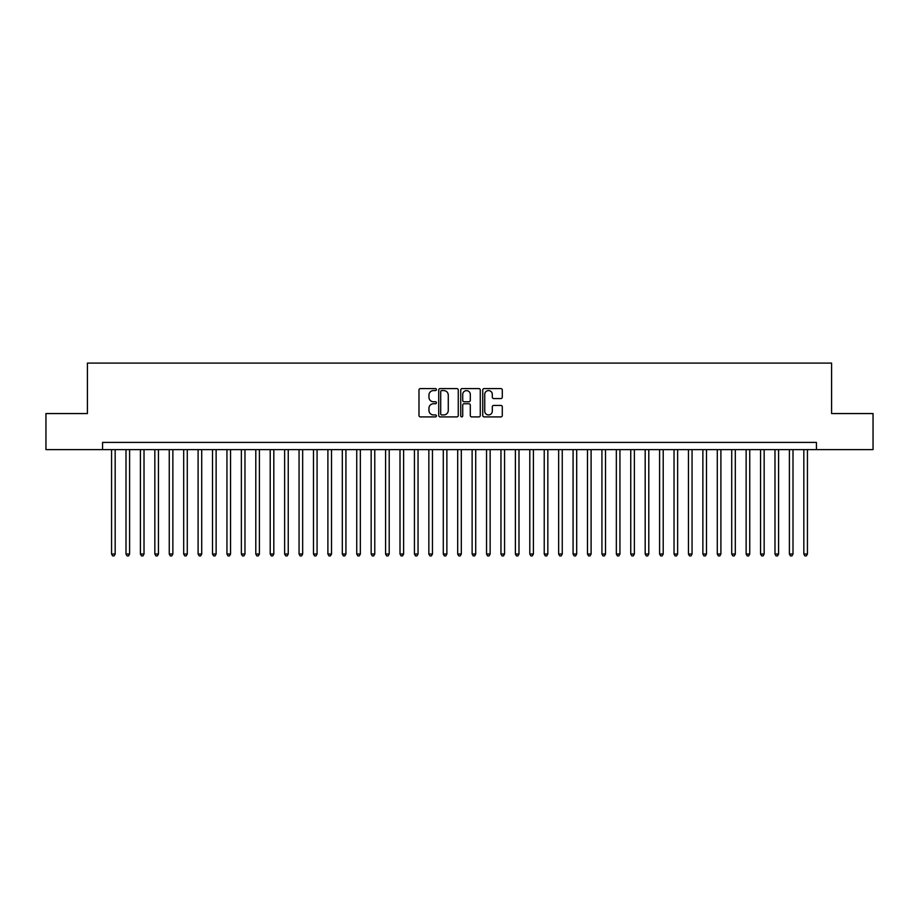 <?xml version="1.0" encoding="UTF-8"?>
<svg xmlns="http://www.w3.org/2000/svg" width="919" height="919" viewBox="0 0 919 919"><rect width="100%" height="100%" fill="white"/><g stroke="black" fill="none" stroke-linecap="round" stroke-linejoin="round"><path stroke-width="1.38" d="M436.422 389.587A0.988 0.988 0 0 0 435.434 388.599L420.397 388.599A1.413 1.413 0 0 0 418.984 390.012L418.984 415.491A1.413 1.413 0 0 0 420.397 416.904L435.434 416.904A0.988 0.988 0 0 0 436.422 415.916A0.988 0.988 0 0 0 435.434 414.928L433.492 414.928A4.526 4.526 0 0 1 428.955 410.391L428.955 408.266A4.526 4.526 0 0 1 433.492 403.74L435.434 403.74A0.988 0.988 0 0 0 436.422 402.752A0.988 0.988 0 0 0 435.434 401.764L433.492 401.764A4.526 4.526 0 0 1 428.955 397.226L428.955 395.101A4.526 4.526 0 0 1 433.492 390.575L435.434 390.575A0.988 0.988 0 0 0 436.422 389.587M500.866 398.57A1.413 1.413 0 0 0 502.291 397.157L502.291 390.012A1.413 1.413 0 0 0 500.866 388.599L484.164 388.599A1.413 1.413 0 0 0 482.751 390.012L482.751 415.491A1.413 1.413 0 0 0 484.164 416.904L500.866 416.904A1.413 1.413 0 0 0 502.291 415.491L502.291 406.853A1.413 1.413 0 0 0 500.866 405.44L493.721 405.44A1.413 1.413 0 0 0 492.308 406.853L492.308 411.138A3.791 3.791 0 0 1 488.517 414.928A3.791 3.791 0 0 1 484.738 411.138L484.738 394.366A3.791 3.791 0 0 1 488.517 390.575A3.791 3.791 0 0 1 492.308 394.366L492.308 397.157A1.413 1.413 0 0 0 493.721 398.57L500.866 398.57M102.56 449.621L45.95 449.621L45.95 413.561L87.408 413.561L87.408 363.085L831.592 363.085L831.592 413.561L873.05 413.561L873.05 449.621L816.44 449.621L816.44 442.407L102.56 442.407L102.56 449.621L816.44 449.621M458.259 390.012A1.413 1.413 0 0 0 456.846 388.599L440.144 388.599A1.413 1.413 0 0 0 438.731 390.012L438.731 415.491A1.413 1.413 0 0 0 440.144 416.904L456.846 416.904A1.413 1.413 0 0 0 458.259 415.491L458.259 390.012M462.154 388.599L478.856 388.599A1.413 1.413 0 0 1 480.269 390.012L480.269 415.491A1.413 1.413 0 0 1 478.856 416.904L471.711 416.904A1.413 1.413 0 0 1 470.298 415.491L470.298 405.153A1.413 1.413 0 0 0 468.874 403.74L464.141 403.74A1.413 1.413 0 0 0 462.716 405.153L462.716 415.916A0.988 0.988 0 0 1 461.729 416.904A0.988 0.988 0 0 1 460.741 415.916L460.741 390.012A1.413 1.413 0 0 1 462.154 388.599M441.694 390.575A0.988 0.988 0 0 0 440.706 391.563L440.706 413.929A0.988 0.988 0 0 0 441.694 414.928L443.751 414.928A4.526 4.526 0 0 0 448.277 410.391L448.277 395.101A4.526 4.526 0 0 0 443.751 390.575L441.694 390.575M470.298 394.435A3.791 3.791 0 0 0 466.507 390.644A3.791 3.791 0 0 0 462.716 394.435L462.716 400.339A1.413 1.413 0 0 0 464.141 401.764L468.874 401.764A1.413 1.413 0 0 0 470.298 400.339L470.298 394.435M111.567 449.621L111.567 554.031L115.174 554.031L115.174 449.621M115.174 554.031L114.094 555.915L112.646 555.915L111.567 554.031M125.995 449.621L125.995 554.031L129.602 554.031L129.602 449.621M129.602 554.031L128.511 555.915L127.075 555.915L125.995 554.031M140.412 449.621L140.412 554.031L144.019 554.031L144.019 449.621M144.019 554.031L142.939 555.915L141.492 555.915L140.412 554.031M154.84 449.621L154.84 554.031L158.447 554.031L158.447 449.621M158.447 554.031L157.356 555.915L155.92 555.915L154.84 554.031M169.257 449.621L169.257 554.031L172.864 554.031L172.864 449.621M172.864 554.031L171.784 555.915L170.337 555.915L169.257 554.031M183.685 449.621L183.685 554.031L187.281 554.031L187.281 449.621M187.281 554.031L186.201 555.915L184.765 555.915L183.685 554.031M198.102 449.621L198.102 554.031L201.709 554.031L201.709 449.621M201.709 554.031L200.629 555.915L199.182 555.915L198.102 554.031M212.519 449.621L212.519 554.031L216.126 554.031L216.126 449.621M216.126 554.031L215.046 555.915L213.61 555.915L212.519 554.031M226.947 449.621L226.947 554.031L230.554 554.031L230.554 449.621M230.554 554.031L229.474 555.915L228.027 555.915L226.947 554.031M241.364 449.621L241.364 554.031L244.971 554.031L244.971 449.621M244.971 554.031L243.891 555.915L242.444 555.915L241.364 554.031M255.792 449.621L255.792 554.031L259.399 554.031L259.399 449.621M259.399 554.031L258.308 555.915L256.872 555.915L255.792 554.031M270.209 449.621L270.209 554.031L273.816 554.031L273.816 449.621M273.816 554.031L272.736 555.915L271.289 555.915L270.209 554.031M284.637 449.621L284.637 554.031L288.244 554.031L288.244 449.621M288.244 554.031L287.153 555.915L285.717 555.915L284.637 554.031M299.054 449.621L299.054 554.031L302.661 554.031L302.661 449.621M302.661 554.031L301.581 555.915L300.134 555.915L299.054 554.031M313.482 449.621L313.482 554.031L317.078 554.031L317.078 449.621M317.078 554.031L315.998 555.915L314.562 555.915L313.482 554.031M327.899 449.621L327.899 554.031L331.506 554.031L331.506 449.621M331.506 554.031L330.426 555.915L328.979 555.915L327.899 554.031M342.316 449.621L342.316 554.031L345.923 554.031L345.923 449.621M345.923 554.031L344.843 555.915L343.407 555.915L342.316 554.031M356.744 449.621L356.744 554.031L360.351 554.031L360.351 449.621M360.351 554.031L359.272 555.915L357.824 555.915L356.744 554.031M371.161 449.621L371.161 554.031L374.768 554.031L374.768 449.621M374.768 554.031L373.688 555.915L372.252 555.915L371.161 554.031M385.589 449.621L385.589 554.031L389.197 554.031L389.197 449.621M389.197 554.031L388.117 555.915L386.669 555.915L385.589 554.031M400.006 449.621L400.006 554.031L403.613 554.031L403.613 449.621M403.613 554.031L402.533 555.915L401.086 555.915L400.006 554.031M414.435 449.621L414.435 554.031L418.042 554.031L418.042 449.621M418.042 554.031L416.95 555.915L415.514 555.915L414.435 554.031M428.851 449.621L428.851 554.031L432.458 554.031L432.458 449.621M432.458 554.031L431.379 555.915L429.931 555.915L428.851 554.031M443.28 449.621L443.28 554.031L446.875 554.031L446.875 449.621M446.875 554.031L445.795 555.915L444.359 555.915L443.28 554.031M457.696 449.621L457.696 554.031L461.304 554.031L461.304 449.621M461.304 554.031L460.224 555.915L458.776 555.915L457.696 554.031M472.125 449.621L472.125 554.031L475.72 554.031L475.72 449.621M475.72 554.031L474.641 555.915L473.205 555.915L472.125 554.031M486.542 449.621L486.542 554.031L490.149 554.031L490.149 449.621M490.149 554.031L489.069 555.915L487.621 555.915L486.542 554.031M500.958 449.621L500.958 554.031L504.565 554.031L504.565 449.621M504.565 554.031L503.486 555.915L502.05 555.915L500.958 554.031M515.387 449.621L515.387 554.031L518.994 554.031L518.994 449.621M518.994 554.031L517.914 555.915L516.467 555.915L515.387 554.031M529.803 449.621L529.803 554.031L533.411 554.031L533.411 449.621M533.411 554.031L532.331 555.915L530.883 555.915L529.803 554.031M544.232 449.621L544.232 554.031L547.839 554.031L547.839 449.621M547.839 554.031L546.748 555.915L545.312 555.915L544.232 554.031M558.649 449.621L558.649 554.031L562.256 554.031L562.256 449.621M562.256 554.031L561.176 555.915L559.728 555.915L558.649 554.031M573.077 449.621L573.077 554.031L576.684 554.031L576.684 449.621M576.684 554.031L575.593 555.915L574.157 555.915L573.077 554.031M587.494 449.621L587.494 554.031L591.101 554.031L591.101 449.621M591.101 554.031L590.021 555.915L588.574 555.915L587.494 554.031M601.922 449.621L601.922 554.031L605.518 554.031L605.518 449.621M605.518 554.031L604.438 555.915L603.002 555.915L601.922 554.031M616.339 449.621L616.339 554.031L619.946 554.031L619.946 449.621M619.946 554.031L618.866 555.915L617.419 555.915L616.339 554.031M630.756 449.621L630.756 554.031L634.363 554.031L634.363 449.621M634.363 554.031L633.283 555.915L631.847 555.915L630.756 554.031M645.184 449.621L645.184 554.031L648.791 554.031L648.791 449.621M648.791 554.031L647.711 555.915L646.264 555.915L645.184 554.031M659.601 449.621L659.601 554.031L663.208 554.031L663.208 449.621M663.208 554.031L662.128 555.915L660.692 555.915L659.601 554.031M674.029 449.621L674.029 554.031L677.636 554.031L677.636 449.621M677.636 554.031L676.556 555.915L675.109 555.915L674.029 554.031M688.446 449.621L688.446 554.031L692.053 554.031L692.053 449.621M692.053 554.031L690.973 555.915L689.526 555.915L688.446 554.031M702.874 449.621L702.874 554.031L706.481 554.031L706.481 449.621M706.481 554.031L705.39 555.915L703.954 555.915L702.874 554.031M717.291 449.621L717.291 554.031L720.898 554.031L720.898 449.621M720.898 554.031L719.818 555.915L718.371 555.915L717.291 554.031M731.719 449.621L731.719 554.031L735.315 554.031L735.315 449.621M735.315 554.031L734.235 555.915L732.799 555.915L731.719 554.031M746.136 449.621L746.136 554.031L749.743 554.031L749.743 449.621M749.743 554.031L748.663 555.915L747.216 555.915L746.136 554.031M760.553 449.621L760.553 554.031L764.16 554.031L764.16 449.621M764.16 554.031L763.08 555.915L761.644 555.915L760.553 554.031M774.981 449.621L774.981 554.031L778.588 554.031L778.588 449.621M778.588 554.031L777.508 555.915L776.061 555.915L774.981 554.031M789.398 449.621L789.398 554.031L793.005 554.031L793.005 449.621M793.005 554.031L791.925 555.915L790.489 555.915L789.398 554.031M803.826 449.621L803.826 554.031L807.433 554.031L807.433 449.621M807.433 554.031L806.354 555.915L804.906 555.915L803.826 554.031"/></g></svg>

